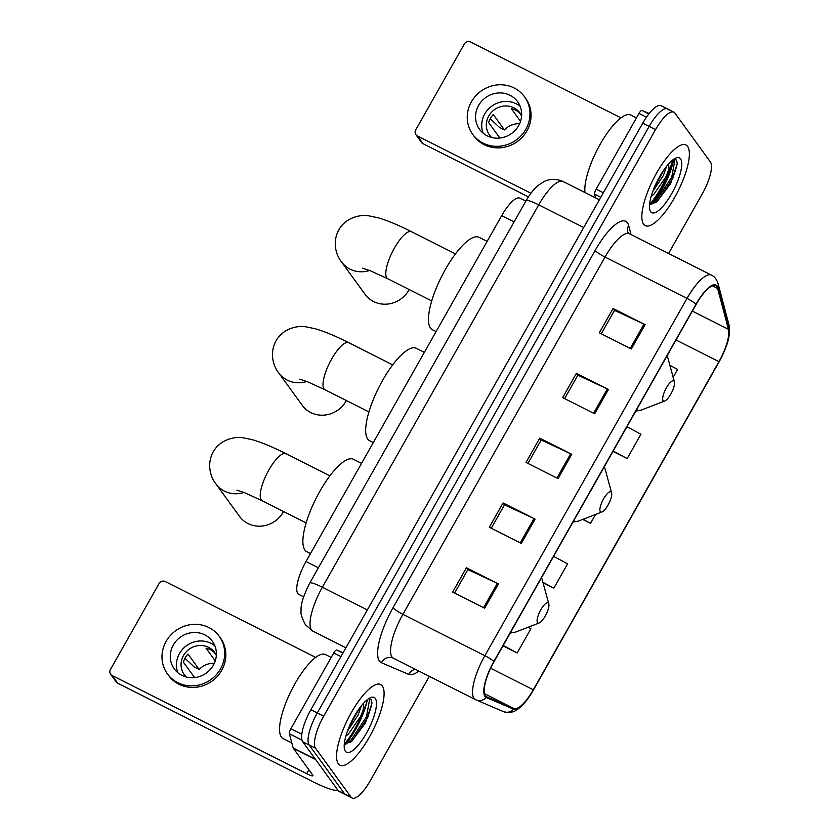 <?xml version="1.0" encoding="UTF-8"?>
<svg xmlns="http://www.w3.org/2000/svg" width="840" height="840" viewBox="0 0 840 840"><rect width="100%" height="100%" fill="white"/><g stroke="black" fill="none" stroke-linecap="round" stroke-linejoin="round"><path stroke-width="1.26" d="M299.03 594.542A28.235 8.579 -63.2 0 1 298.872 594.478A28.235 8.579 -63.2 0 1 297.843 593.575A28.235 8.579 -63.2 0 1 305.991 561.55L501.69 215.649A28.235 8.579 -63.2 0 1 520.013 198.166L525.861 201.107M649.708 204.404A37.643 11.445 116.8 0 0 669.27 169.155A37.643 11.445 116.8 0 1 649.708 204.404M344.442 743.957A37.643 11.445 116.8 0 0 364.004 708.719A37.643 11.445 116.8 0 1 344.442 743.957M668.493 109.82A28.235 8.579 116.8 0 0 667.464 108.927L661.059 105.693A28.235 8.579 116.8 0 0 642.736 123.176L310.884 709.716A28.235 8.579 116.8 0 0 302.736 741.741L338.226 790.639A28.235 8.579 116.8 0 0 339.266 791.543L345.66 794.766A28.235 8.579 116.8 0 1 344.631 793.863A28.235 8.579 116.8 0 0 345.66 794.766L352.065 798A28.235 8.579 116.8 0 0 370.387 780.518L429.324 676.347M668.577 253.481L702.24 193.966A28.235 8.579 116.8 0 0 710.388 161.952L674.898 113.053A28.235 8.579 116.8 0 0 673.869 112.151A28.235 8.579 116.8 0 0 655.547 129.644L323.694 716.184A28.235 8.579 116.8 0 0 315.546 748.209L309.141 744.975L344.631 793.863L309.141 744.975A28.235 8.579 116.8 0 1 317.289 712.95A28.235 8.579 116.8 0 0 309.141 744.975L302.736 741.741M655.547 129.644L649.142 126.41L317.289 712.95L649.142 126.41A28.235 8.579 116.8 0 1 667.464 108.927A28.235 8.579 116.8 0 0 649.142 126.41L642.736 123.176M338.331 763.739A45.171 13.734 116.8 0 0 339.99 765.188A45.171 13.734 116.8 0 0 370.976 734.15A45.171 13.734 116.8 0 0 382.337 685.965A45.171 13.734 116.8 0 0 380.688 684.526A45.171 13.734 116.8 0 0 349.692 715.554A45.171 13.734 116.8 0 0 338.331 763.739A45.171 13.734 116.8 0 0 339.99 765.188A45.171 13.734 116.8 0 0 370.976 734.15A45.171 13.734 116.8 0 0 382.337 685.965A45.171 13.734 116.8 0 0 380.688 684.526A45.171 13.734 116.8 0 0 349.692 715.554A45.171 13.734 116.8 0 0 338.331 763.739M643.598 224.185A45.171 13.734 116.8 0 0 645.246 225.624A45.171 13.734 116.8 0 0 676.242 194.597A45.171 13.734 116.8 0 0 687.603 146.412A45.171 13.734 116.8 0 0 685.944 144.974A45.171 13.734 116.8 0 0 654.958 176.001A45.171 13.734 116.8 0 0 643.598 224.185A45.171 13.734 116.8 0 0 645.246 225.624A45.171 13.734 116.8 0 0 676.242 194.597A45.171 13.734 116.8 0 0 687.603 146.412A45.171 13.734 116.8 0 0 685.944 144.974A45.171 13.734 116.8 0 0 654.958 176.001A45.171 13.734 116.8 0 0 643.598 224.185M485.363 695.783A30.114 9.156 -63.2 0 1 494.046 661.626L696.182 304.353A30.114 9.156 -63.2 0 1 715.722 285.705A30.114 9.156 -63.2 0 1 717.644 288.488L728.448 329.312A30.114 9.156 -63.2 0 1 718.946 361.641L533.295 689.776A30.114 9.156 -63.2 0 1 513.912 708.498L486.623 696.822A30.114 9.156 -63.2 0 1 486.455 696.749A30.114 9.156 -63.2 0 1 485.363 695.783M484.995 696.433A30.87 9.387 116.8 0 0 486.286 697.494L513.576 709.17A30.87 9.387 116.8 0 0 533.452 689.976L719.093 361.851A30.87 9.387 116.8 0 0 728.837 328.703L718.032 287.889A30.87 9.387 116.8 0 0 696.034 304.154L493.899 661.416A30.87 9.387 116.8 0 0 484.995 696.433M673.649 159.306A37.643 11.445 -63.2 0 1 652.627 203.648M601.272 333.784L614.534 310.359L644.007 324.125A7.529 1.113 29.5 0 1 645.099 324.66L613.085 308.5L599.329 332.808L631.344 348.968L645.099 324.66M614.481 310.443L613.085 308.5M564.606 398.601L577.868 375.175L607.341 388.941A7.529 1.113 29.5 0 1 608.433 389.466L576.408 373.317L562.663 397.614L594.678 413.774L608.433 389.466M577.815 375.249L576.408 373.317M454.598 593.029L467.859 569.604L497.332 583.37A7.529 1.113 29.5 0 1 498.425 583.905L466.41 567.746L452.655 592.053L484.669 608.212L498.425 583.905M467.817 569.688L466.41 567.746M491.274 528.224L504.525 504.798L533.999 518.563A7.529 1.113 29.5 0 1 535.091 519.089L503.076 502.94L489.321 527.236L521.346 543.396L535.091 519.089M504.483 504.872L503.076 502.94M527.94 463.407L541.191 439.981L570.675 453.747A7.529 1.113 29.5 0 1 571.756 454.282L539.742 438.123L525.998 462.431L558.012 478.59L571.756 454.282M541.149 440.066L539.742 438.123M315.546 748.209L351.036 797.097A28.235 8.579 116.8 0 0 352.065 798M673.155 377.286L677.597 369.432L669.869 365.264M543.039 582.719L553.844 588.168L567.588 563.871L553.623 556.332M502.992 645.824L517.178 652.985L530.922 628.677L528.202 627.207M612.99 451.395L627.175 458.546L640.93 434.249L626.955 426.709M582.708 519.424L590.51 523.362L595.55 514.458M590.51 523.362L583.002 519.309M553.844 588.168L542.924 582.278M517.178 652.985L503.202 645.446M627.175 458.546L613.211 451.017M331.202 657.447L325.5 654.57A47.051 14.301 116.8 0 0 293.213 686.9A47.051 14.301 116.8 0 0 281.389 737.09A47.051 14.301 116.8 0 0 283.112 738.591L291.837 743.001M366.891 700.004L366.933 701.138C366.776 703.122 365.453 706.251 362.985 710.525A21.273 6.468 116.8 0 0 363.216 703.605M362.985 710.525L360.612 716.415L348.558 733.876L345.839 736.176M361.368 705.789L358.071 715.134L347.487 731.083M344.316 743.894L351.425 741.668L365.389 723.082L371.973 703.164L371.343 699.71L368.865 698.544M345.387 751.264A30.681 9.324 116.8 0 0 366.419 733.247A30.681 9.324 116.8 0 0 375.281 698.439A30.681 9.324 116.8 0 0 370.776 697.557A30.681 9.324 116.8 0 0 352.002 720.657A30.681 9.324 116.8 0 0 344.579 749.469A30.681 9.324 116.8 0 0 345.387 751.264M369.768 698.618L366.471 716.772L351.267 739.788L345.807 744.23M371.973 702.996L367.742 717.413L352.538 740.428L350.522 742.34M358.921 709.054L348.883 727.482M340.945 656.597L333.732 652.964L290.881 728.711L301.822 734.234M337.533 789.684A37.643 5.544 29.5 0 1 312.27 781.389L117.768 683.246A4.704 4.431 144 0 1 116.256 681.965L110.649 674.247A4.704 4.431 -36 0 0 112.172 675.528L306.673 773.672A9.408 1.386 -150.5 0 0 312.994 775.73A9.408 1.386 -150.5 0 0 312.806 775.142L293.276 748.23A4.704 1.428 -63.2 0 1 293.149 747.947L289.391 733.761A4.704 1.428 -63.2 0 1 290.881 728.711M315.683 657.416L165.333 581.553A4.704 4.431 -36 0 0 159.043 583.59L110.46 669.459A4.704 4.431 -36 0 0 110.649 674.247M333.732 652.964A4.704 1.428 -63.2 0 1 336.767 650.034L343.119 652.754M173.334 645.015A23.53 22.145 -36 0 0 174.3 668.924A23.53 22.145 -36 0 0 213.35 665.207A23.53 22.145 -36 0 0 212.384 641.288A23.53 22.145 -36 0 0 173.334 645.015M214.924 645.928A23.53 22.145 -36 0 0 179.498 653.499A23.53 22.145 -36 0 0 177.922 672.777M214.337 663.275A18.826 17.714 -36 0 0 199.185 669.48L187.982 654.045A18.826 17.714 144 0 0 185.178 657.836A18.826 17.714 144 0 0 183.393 662.141L194.597 677.586A18.826 17.714 -36 0 0 194.597 677.597M216.353 655.284A18.826 17.714 -36 0 0 214.736 652.544A18.826 17.714 -36 0 0 183.498 655.525A18.826 17.714 -36 0 0 184.275 674.657A18.826 17.714 -36 0 0 186.375 677.04M167.444 673.9L168.567 675.444A31.994 30.114 -36 0 0 221.676 670.383A31.994 30.114 -36 0 0 220.353 637.854L219.24 636.311A31.994 30.114 -36 0 0 166.131 641.372A31.994 30.114 -36 0 0 167.444 673.9A31.994 30.114 -36 0 0 220.553 668.84A31.994 30.114 -36 0 0 219.24 636.311M184.947 658.266L194.261 667.002L199.185 669.48M216.342 655.389L214.064 652.25A18.826 17.714 144 0 0 206.062 648.207L215.261 660.88M243.989 492.471A26.355 24.801 144 0 1 215.933 483.903L239.474 516.327A26.355 24.801 -36 0 0 283.206 512.159A26.355 24.801 -36 0 0 283.563 511.507M548.52 603.194A11.298 3.433 116.8 0 0 540.782 609.829A11.298 3.433 116.8 0 0 537.516 622.639A11.298 3.433 116.8 0 0 539.175 622.965A11.298 3.433 116.8 0 0 546.084 614.46A11.298 3.433 116.8 0 0 548.825 603.855A11.298 3.433 116.8 0 0 548.52 603.194M361.536 463.365L353.43 459.27A51.765 15.74 116.8 0 0 317.909 494.834A51.765 15.74 116.8 0 0 304.899 550.043A51.765 15.74 116.8 0 0 306.789 551.702L310.506 553.571M306.789 381.486A26.355 24.801 144 0 1 278.733 372.907L302.264 405.332A26.355 24.801 -36 0 0 346.006 401.163A26.355 24.801 -36 0 0 346.353 400.522M611.321 492.209A11.298 3.433 116.8 0 0 603.572 498.834A11.298 3.433 116.8 0 0 600.317 511.644A11.298 3.433 116.8 0 0 601.976 511.969A11.298 3.433 116.8 0 0 608.885 503.475A11.298 3.433 116.8 0 0 611.615 492.86A11.298 3.433 116.8 0 0 611.321 492.209M424.337 352.38L416.22 348.285A51.765 15.74 116.8 0 0 380.709 383.838A51.765 15.74 116.8 0 0 367.689 439.058A51.765 15.74 116.8 0 0 369.59 440.706L373.296 442.586M369.579 270.491A26.355 24.801 144 0 1 341.523 261.923L365.064 294.346A26.355 24.801 -36 0 0 408.796 290.178A26.355 24.801 -36 0 0 409.143 289.538M674.111 381.213A11.298 3.433 116.8 0 0 666.372 387.849A11.298 3.433 116.8 0 0 663.106 400.659A11.298 3.433 116.8 0 0 664.766 400.985A11.298 3.433 116.8 0 0 671.675 392.48A11.298 3.433 116.8 0 0 674.415 381.875A11.298 3.433 116.8 0 0 674.111 381.213M487.127 241.385L479.01 237.3A51.765 15.74 116.8 0 0 443.499 272.853A51.765 15.74 116.8 0 0 430.49 328.062A51.765 15.74 116.8 0 0 432.38 329.721L436.096 331.59M646.475 117.18L638.999 113.411L596.148 189.158L603.351 192.791M528.413 196.865L423.034 143.692A4.704 4.431 144 0 1 421.522 142.411L415.916 134.694A4.704 4.431 -36 0 0 417.428 135.975L530.922 193.242M620.949 117.863L470.6 42A4.704 4.431 -36 0 0 464.31 44.026L415.727 129.906A4.704 4.431 -36 0 0 415.916 134.694M595.644 197.925L594.657 194.208A4.704 1.428 -63.2 0 1 596.148 189.158M638.999 113.411A4.704 1.428 -63.2 0 1 642.033 110.481L649.152 113.526M478.59 105.462A23.53 22.145 -36 0 0 479.567 129.37A23.53 22.145 -36 0 0 518.616 125.654A23.53 22.145 -36 0 0 517.65 101.735A23.53 22.145 -36 0 0 478.59 105.462M520.181 106.376A23.53 22.145 -36 0 0 484.764 113.946A23.53 22.145 -36 0 0 483.189 133.224M519.603 123.722A18.826 17.714 -36 0 0 504.452 129.927L493.238 114.492A18.826 17.714 144 0 0 490.445 118.283A18.826 17.714 144 0 0 488.659 122.588L499.863 138.033A18.826 17.714 -36 0 0 499.863 138.043M521.619 115.731A18.826 17.714 -36 0 0 520.002 112.99A18.826 17.714 -36 0 0 488.765 115.973A18.826 17.714 -36 0 0 489.542 135.103A18.826 17.714 -36 0 0 491.642 137.487M472.71 134.347L473.834 135.891A31.994 30.114 -36 0 0 526.942 130.83A31.994 30.114 -36 0 0 525.62 98.301L524.496 96.758A31.994 30.114 -36 0 0 471.387 101.819A31.994 30.114 -36 0 0 472.71 134.347A31.994 30.114 -36 0 0 525.819 129.286A31.994 30.114 -36 0 0 524.496 96.758M490.214 118.713L499.527 127.449L504.452 129.927M521.609 115.836L519.33 112.697A18.826 17.714 144 0 0 511.329 108.654L520.527 121.328M636.468 117.894L630.767 115.017A47.051 14.301 116.8 0 0 601.608 141.792A47.051 14.301 116.8 0 0 584.976 192.549M672.147 160.451L672.2 161.584C672.042 163.569 670.719 166.698 668.241 170.972A21.273 6.468 116.8 0 0 668.472 164.052M668.241 170.972L665.879 176.862L653.825 194.313L651.105 196.623M666.635 166.236L663.337 175.581L652.754 191.531M649.582 204.341L656.691 202.115L670.656 183.53L677.24 163.601L676.61 160.156L674.131 158.991M650.654 211.712A30.681 9.324 116.8 0 0 671.685 193.694A30.681 9.324 116.8 0 0 680.547 158.886A30.681 9.324 116.8 0 0 676.043 158.004A30.681 9.324 116.8 0 0 657.269 181.094A30.681 9.324 116.8 0 0 649.845 209.916A30.681 9.324 116.8 0 0 650.654 211.712M675.034 159.065L671.738 177.209L656.534 200.235L651.074 204.666M677.24 163.443L673.008 177.859L657.804 200.876L655.788 202.787M664.178 169.502L654.15 187.918M318.392 567.808L305.991 561.55M514.091 221.907L501.69 215.649M583.695 227.535L538.724 204.845A18.826 2.772 -150.5 0 0 526.071 200.728C530.177 193.704 534.188 188.622 538.083 185.493L543.753 181.745C545.905 180.527 553.192 177.209 563.147 181.534A37.643 11.445 116.8 0 0 538.724 204.845L322.371 587.234A37.643 11.445 116.8 0 0 311.514 629.937A37.643 11.445 116.8 0 0 312.889 631.134L345.923 647.798M367.353 609.924L322.371 587.234A18.826 2.772 -150.5 0 0 309.729 583.118L526.071 200.728M338.226 790.639L351.036 797.097M310.884 709.716L323.694 716.184M418.803 671.045A47.051 14.301 -63.2 0 1 408.723 674.394L381.423 662.718A47.051 14.301 -63.2 0 1 393.036 607.719L595.172 250.446A9.408 1.386 -150.5 0 0 605.042 257.061L402.906 614.334A37.643 11.445 116.8 0 0 392.038 657.038A37.643 11.445 116.8 0 0 393.425 658.235L393.131 658.098A9.408 8.967 113.2 0 1 393.341 658.192M595.172 250.446A47.051 14.301 -63.2 0 1 627.428 222.81A47.051 14.301 -63.2 0 1 628.698 225.656L631.05 234.549M629.475 233.751A37.643 11.445 116.8 0 0 605.042 257.061L687.005 298.421A37.643 11.445 -63.2 0 1 711.438 275.1L629.475 233.751L627.606 232.103M393.425 658.235L476.07 699.909A9.408 8.967 -66.8 0 1 475.587 699.689A37.643 11.445 -63.2 0 1 475.388 699.594A37.643 11.445 -63.2 0 1 474.012 698.387A37.643 11.445 -63.2 0 1 484.869 655.694A9.408 1.386 29.5 0 1 493.899 661.416M513.576 709.17A9.408 8.967 -66.8 0 1 503.37 711.585L476.07 699.909A9.408 8.967 -66.8 0 0 486.286 697.494M728.837 328.703A9.408 8.484 -14.8 0 0 728.9 324.524L718.085 283.71C716.803 279.479 714.577 276.602 711.438 275.1M718.032 287.889A9.408 8.484 -14.8 0 0 718.085 283.71M696.034 304.154A9.408 1.386 -150.5 0 0 687.005 298.421L484.869 655.694L402.906 614.334A9.408 1.386 -150.5 0 1 393.036 607.719M408.723 674.394A9.408 8.967 113.2 0 1 415.286 669.27M381.423 662.718A9.408 8.967 113.2 0 1 393.131 658.098M627.575 231.987A9.408 8.484 165.2 0 1 628.698 225.656M718.946 361.641L676.022 339.99M728.448 329.312L692.37 311.105M717.644 288.488L712.351 285.82M513.912 708.498L484.459 693.641M533.295 689.776L490.634 668.241M570.675 453.747L556.93 478.044M533.999 518.563L520.264 542.85M497.332 583.37L483.588 607.667M607.341 388.941L593.597 413.228M644.007 324.125L630.263 348.421M364.77 723.461A37.643 11.445 116.8 0 0 371.973 703.038M345.387 744.198A37.643 11.445 116.8 0 0 367.374 699.605M308.889 769.745L306.673 773.672M315.641 759.518L293.276 748.23M112.172 675.528L117.768 683.246M336.767 650.034L342.899 653.131M293.149 747.947L315.389 759.161M302.001 740.124L289.391 733.761M236.912 490.151L244.545 492.692L262.206 500.745A26.355 8.011 -63.2 0 1 261.24 499.894A26.355 8.011 -63.2 0 1 268.853 470.012A26.355 8.011 -63.2 0 1 285.947 453.684L329.889 475.86M511.151 631.397A31.122 9.46 116.8 0 0 515.561 632.1L510.216 633.055M541.538 577.678L542.136 579.432A31.122 9.46 116.8 0 0 541.464 577.825M299.712 379.166L307.335 381.696L325.006 389.75A26.355 8.011 -63.2 0 1 324.041 388.909A26.355 8.011 -63.2 0 1 331.643 359.016A26.355 8.011 -63.2 0 1 348.747 342.699L392.679 364.865M573.951 520.412A31.122 9.46 116.8 0 0 578.361 521.105L573.006 522.071M604.338 466.694L604.937 468.447A31.122 9.46 116.8 0 0 604.254 466.841M362.502 268.17L370.135 270.711L387.796 278.764A26.355 8.011 -63.2 0 1 386.831 277.925A26.355 8.011 -63.2 0 1 394.443 248.031A26.355 8.011 -63.2 0 1 411.537 231.714L455.48 253.88M636.741 409.416A31.122 9.46 116.8 0 0 641.151 410.12L635.807 411.075M667.128 355.698L667.726 357.452A31.122 9.46 116.8 0 0 667.044 355.845M417.428 135.975L423.034 143.692M642.033 110.481L648.848 113.915M600.8 197.305L594.657 194.208M670.037 183.897A37.643 11.445 116.8 0 0 677.24 163.485M650.643 204.645A37.643 11.445 116.8 0 0 672.641 160.052M303.608 596.862L298.872 594.478M312.889 631.134L305.445 624.782C301.812 617.788 300.373 613.106 301.13 610.754C300.447 605.136 303.314 595.928 309.729 583.118M563.147 181.534L599.382 199.815M503.37 711.585C509.103 713.255 514.038 712.362 518.164 708.908C523.572 704.76 528.664 698.471 533.432 690.018L719.082 361.882C725.855 348.222 731.189 337.838 728.9 324.524M673.869 112.151L667.464 108.927M285.947 453.684C273.168 447.206 262.048 442.565 252.588 439.772L243.484 437.861C235.284 436.233 220.353 439.173 213.203 451.878C206.073 464.919 211.239 478.37 215.933 483.903M548.825 603.855L542.136 579.432M539.175 622.965L515.561 632.1M306.149 522.91L262.206 500.745M348.747 342.699C335.969 336.21 324.849 331.58 315.389 328.786L306.274 326.875C298.074 325.238 283.154 328.178 276.003 340.882C268.863 353.923 274.029 367.374 278.733 372.907M611.615 492.86L604.937 468.447M601.976 511.969L578.361 521.105M368.939 411.915L325.006 389.75M411.537 231.714C398.758 225.225 387.639 220.584 378.179 217.802L369.065 215.891C360.875 214.253 345.944 217.192 338.793 229.898C331.663 242.939 336.819 256.389 341.523 261.923M674.415 381.875L667.726 357.452M664.766 400.985L641.151 410.12M431.739 300.93L387.796 278.764"/></g></svg>
